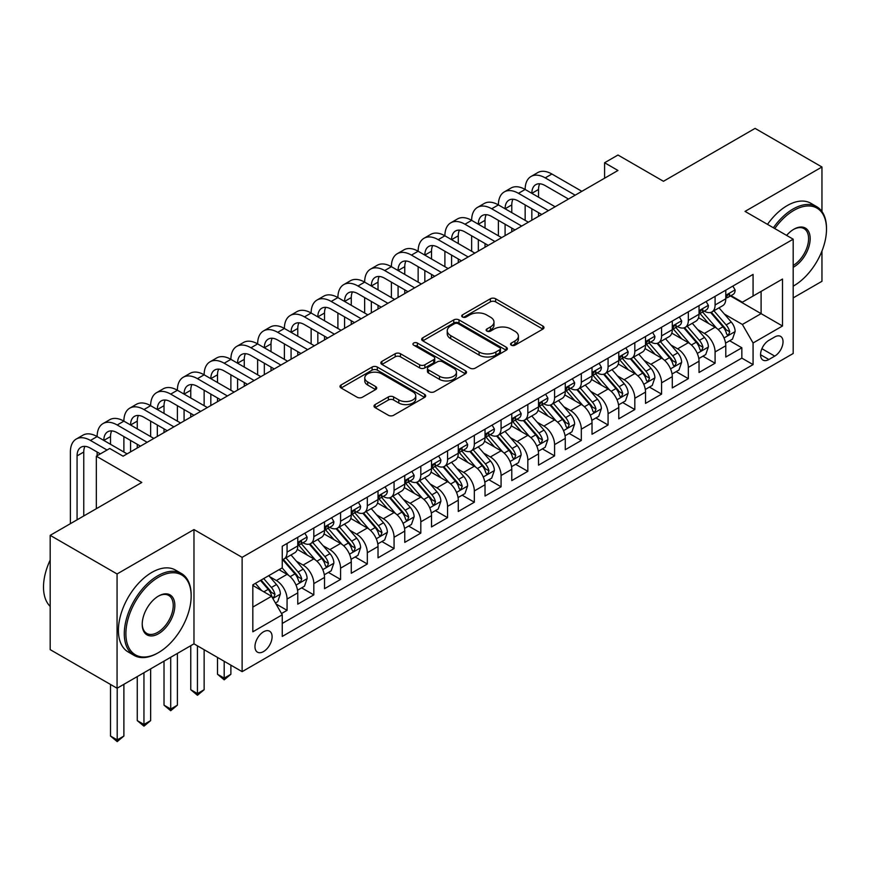 <?xml version="1.0" encoding="UTF-8"?>
<svg xmlns="http://www.w3.org/2000/svg" width="870" height="870" viewBox="0 0 870 870"><rect width="100%" height="100%" fill="white"/><g stroke="black" fill="none" stroke-linecap="round" stroke-linejoin="round"><path stroke-width="1.3" d="M511.321 345.194A2.599 1.501 0 0 0 514.996 345.194L542.891 329.088A3.708 2.142 0 0 0 543.978 327.566A3.708 2.142 0 0 0 542.891 326.054L495.628 298.769A3.708 2.142 0 0 0 490.375 298.769L462.481 314.875A2.599 1.501 0 0 0 461.72 315.94A2.599 1.501 0 0 0 462.481 316.995A2.599 1.501 0 0 0 466.157 316.995L469.767 314.907A11.886 6.862 0 0 1 486.569 314.907L490.506 317.191A11.886 6.862 0 0 1 493.986 322.041A11.886 6.862 0 0 1 490.506 326.892L486.895 328.969A2.599 1.501 0 0 0 486.134 330.034A2.599 1.501 0 0 0 486.895 331.1A2.599 1.501 0 0 0 490.571 331.1L494.182 329.012A11.886 6.862 0 0 1 510.984 329.012L514.931 331.285A11.886 6.862 0 0 1 518.411 336.135A11.886 6.862 0 0 1 514.931 340.986L511.321 343.074A2.599 1.501 0 0 0 510.549 344.128A2.599 1.501 0 0 0 511.321 345.194L511.321 343.074M263.523 651.565A12.104 6.993 120 0 0 271.44 640.907A12.104 6.993 120 0 0 269.58 631.196A12.104 6.993 120 0 0 263.523 631.805A12.104 6.993 120 0 0 255.617 642.473A12.104 6.993 120 0 0 257.476 652.174A12.104 6.993 120 0 0 263.523 651.565M375.101 404.583A3.708 2.142 0 0 0 374.013 406.094A3.708 2.142 0 0 0 375.101 407.617L388.368 415.273A3.708 2.142 0 0 0 393.61 415.273L424.603 397.383A3.708 2.142 0 0 0 425.691 395.861A3.708 2.142 0 0 0 424.603 394.349L377.33 367.064A3.708 2.142 0 0 0 372.088 367.064L341.094 384.953A3.708 2.142 0 0 0 340.007 386.465A3.708 2.142 0 0 0 341.094 387.987L357.113 397.231A3.708 2.142 0 0 0 362.366 397.231L375.633 389.575A3.708 2.142 0 0 0 376.721 388.063A3.708 2.142 0 0 0 375.633 386.541L367.684 381.952A9.929 5.731 0 0 1 364.78 377.906A9.929 5.731 0 0 1 370.903 372.599A9.929 5.731 0 0 1 381.734 373.85L412.848 391.815A9.929 5.731 0 0 1 415.762 395.861A9.929 5.731 0 0 1 409.629 401.168A9.929 5.731 0 0 1 398.797 399.917L393.61 396.927A3.708 2.142 0 0 0 388.368 396.927L375.101 404.583L375.101 407.617M821.954 211.497L821.954 166.996L755.073 128.39L663.451 181.286L617.972 155.023L604.596 162.744L617.972 170.476L123.083 456.195L109.707 448.474L96.331 456.195L96.331 508.711M117.069 573.961L117.069 688.246L193.977 643.843L193.977 529.558L117.069 573.961L50.188 535.344L141.81 482.448L96.331 456.195M193.977 529.558L242.121 557.355L793.19 239.196L793.19 353.492L242.121 671.651L242.121 557.355M821.954 166.996L745.046 211.399L793.19 239.196M470.028 368.119A3.708 2.142 0 0 0 475.281 368.119L506.264 350.229A3.708 2.142 0 0 0 507.351 348.718A3.708 2.142 0 0 0 506.264 347.206L459.001 319.91A3.708 2.142 0 0 0 453.748 319.91L422.766 337.799A3.708 2.142 0 0 0 421.678 339.322A3.708 2.142 0 0 0 422.766 340.833L470.028 368.119M414.74 345.76A2.599 1.501 0 0 1 417.382 346.119L417.382 343.03L465.428 370.772A3.708 2.142 0 0 1 466.516 372.295A3.708 2.142 0 0 1 465.428 373.806L434.445 391.696A3.708 2.142 0 0 1 429.193 391.696L381.93 364.41L381.93 361.376A3.708 2.142 0 0 0 380.842 362.888A3.708 2.142 0 0 0 381.93 364.41M381.93 361.376L395.187 353.72A3.708 2.142 0 0 1 400.439 353.72L419.612 364.791A3.708 2.142 0 0 0 424.864 364.791L433.662 359.712A3.708 2.142 0 0 0 434.75 358.19A3.708 2.142 0 0 0 433.662 356.678L413.707 345.162A2.599 1.501 0 0 1 412.945 344.096A2.599 1.501 0 0 1 414.544 342.704A2.599 1.501 0 0 1 417.382 343.03M117.069 688.246L50.188 649.64L50.188 535.344M793.19 297.888L821.954 281.293L821.954 251.049M281.521 613.535L287.067 610.338L275.964 603.921M269.646 576.647L276.366 580.529A15.138 8.733 60 0 1 287.067 599.06L297.768 592.883L297.768 604.15L313.82 594.884L301.651 587.859M296.398 561.204L303.119 565.076A15.138 8.733 60 0 1 313.82 583.618L324.521 577.441L324.521 588.707L340.572 579.442L328.392 572.416M323.151 545.762L329.871 549.633A15.138 8.733 60 0 1 340.572 568.164L351.273 561.987L351.273 573.265L367.325 563.999L355.145 556.974M349.903 530.308L356.624 534.191A15.138 8.733 60 0 1 367.325 552.722L378.026 546.545L378.026 557.822L394.066 548.557L381.897 541.531M376.656 514.866L383.365 518.748A15.138 8.733 60 0 1 394.066 537.279L404.767 531.102L404.767 542.38L420.819 533.114L408.65 526.078M403.408 499.423L410.118 503.306A15.138 8.733 60 0 1 420.819 521.837L431.52 515.66L431.52 526.937L447.571 517.661L435.402 510.636M430.161 483.981L436.87 487.852A15.138 8.733 60 0 1 447.571 506.394L458.272 500.217L458.272 511.484L474.324 502.218L462.155 495.193M456.902 468.538L463.623 472.41A15.138 8.733 60 0 1 474.324 490.952L485.025 484.764L485.025 496.041L501.076 486.776L488.907 479.751M483.655 453.096L490.375 456.967A15.138 8.733 60 0 1 501.076 475.498L511.777 469.321L511.777 480.599L527.829 471.333L515.649 464.308M510.407 437.643L517.128 441.525A15.138 8.733 60 0 1 527.829 460.056L538.53 453.879L538.53 465.156L554.581 455.891L542.401 448.866M537.16 422.2L543.88 426.082A15.138 8.733 60 0 1 554.581 444.613L565.282 438.436L565.282 449.714L581.323 440.448L569.154 433.412M563.912 406.758L570.622 410.64A15.138 8.733 60 0 1 581.323 429.171L592.024 422.994L592.024 434.26L608.076 424.995L595.906 417.97M590.665 391.315L597.375 395.187A15.138 8.733 60 0 1 608.076 413.728L618.777 407.551L618.777 418.818L634.828 409.553L622.659 402.527M617.417 375.873L624.127 379.744A15.138 8.733 60 0 1 634.828 398.275L645.529 392.098L645.529 403.375L661.581 394.11L649.411 387.085M644.159 360.419L650.88 364.302A15.138 8.733 60 0 1 661.581 382.833L672.282 376.656L672.282 387.933L688.333 378.667L676.164 371.642M670.911 344.977L677.632 348.859A15.138 8.733 60 0 1 688.333 367.39L699.034 361.213L699.034 372.49L715.086 363.225L715.086 351.948A15.138 8.733 -120 0 0 704.385 333.417L697.664 329.534M702.906 356.189L715.086 363.225M297.768 592.883A15.138 8.733 -120 0 0 287.067 574.352L279.042 569.709M324.521 577.441A15.138 8.733 -120 0 0 313.82 558.899L297.279 549.351M351.273 561.987A15.138 8.733 -120 0 0 340.572 543.456L324.021 533.908M378.026 546.545A15.138 8.733 -120 0 0 367.325 528.014L350.773 518.466M404.767 531.102A15.138 8.733 -120 0 0 394.066 512.571L377.526 503.012M431.52 515.66A15.138 8.733 -120 0 0 420.819 497.129L404.278 487.57M458.272 500.217A15.138 8.733 -120 0 0 447.571 481.675L431.031 472.127M485.025 484.764A15.138 8.733 -120 0 0 474.324 466.233L457.783 456.685M511.777 469.321A15.138 8.733 -120 0 0 501.076 450.79L484.536 441.242M538.53 453.879A15.138 8.733 -120 0 0 527.829 435.348L511.277 425.8M565.282 438.436A15.138 8.733 -120 0 0 554.581 419.905L538.03 410.346M592.024 422.994A15.138 8.733 -120 0 0 581.323 404.452L564.782 394.904M618.777 407.551A15.138 8.733 -120 0 0 608.076 389.01L591.535 379.461M645.529 392.098A15.138 8.733 -120 0 0 634.828 373.567L618.287 364.019M672.282 376.656A15.138 8.733 -120 0 0 661.581 358.125L645.04 348.576M699.034 361.213A15.138 8.733 -120 0 0 688.333 342.682L671.792 333.123M774.735 336.962L768.852 340.366A11.723 6.775 120 0 0 761.185 350.697A11.723 6.775 120 0 0 762.99 360.093A11.723 6.775 120 0 0 768.852 359.517L774.735 356.113A11.723 6.775 120 0 0 782.402 345.781A11.723 6.775 120 0 0 780.597 336.385A11.723 6.775 120 0 0 774.735 336.962M252.822 607.086L271.549 596.276L282.25 614.807L282.25 636.438L753.072 364.606L753.072 342.987L742.371 324.456L724.416 314.092M282.25 614.807L252.822 631.805L252.822 584.847L282.25 567.86L282.25 546.24L753.072 274.409L753.072 296.039L782.5 279.053L782.5 326L753.072 342.987M302.978 542.76L303.119 542.837A15.138 8.733 60 0 0 310.688 543.587L321.389 537.41A15.138 8.733 -120 0 0 324.521 530.482L324.521 521.837M329.73 527.318L329.871 527.394A15.138 8.733 60 0 0 337.44 528.144L348.13 521.967A15.138 8.733 -120 0 0 351.273 515.04L351.273 506.394M356.482 511.864L356.624 511.951A15.138 8.733 60 0 0 364.182 512.702L374.883 506.525A15.138 8.733 -120 0 0 378.026 499.597L378.026 490.941M383.235 496.422L383.365 496.509A15.138 8.733 60 0 0 390.935 497.259L401.635 491.082A15.138 8.733 -120 0 0 404.767 484.155L404.767 475.498M409.977 480.979L410.118 481.066A15.138 8.733 60 0 0 417.687 481.806L428.388 475.629A15.138 8.733 -120 0 0 431.52 468.702L431.52 460.056M436.729 465.537L436.87 465.613A15.138 8.733 60 0 0 444.439 466.363L455.14 460.186A15.138 8.733 -120 0 0 458.272 453.259L458.272 444.613M463.482 450.094L463.623 450.171A15.138 8.733 60 0 0 471.192 450.921L481.893 444.744A15.138 8.733 -120 0 0 485.025 437.817L485.025 429.171M490.234 434.652L490.375 434.728A15.138 8.733 60 0 0 497.944 435.478L508.645 429.301A15.138 8.733 -120 0 0 511.777 422.374L511.777 413.728M516.987 419.199L517.128 419.286A15.138 8.733 60 0 0 524.697 420.036L535.387 413.859A15.138 8.733 -120 0 0 538.53 406.932L538.53 398.275M543.739 403.756L543.88 403.843A15.138 8.733 60 0 0 551.439 404.594L562.14 398.406A15.138 8.733 -120 0 0 565.282 391.478L565.282 382.833M570.492 388.314L570.622 388.39A15.138 8.733 60 0 0 578.191 389.14L588.892 382.963A15.138 8.733 -120 0 0 592.024 376.036L592.024 367.39M597.233 372.871L597.375 372.947A15.138 8.733 60 0 0 604.944 373.698L615.645 367.521A15.138 8.733 -120 0 0 618.777 360.593L618.777 351.948M623.986 357.429L624.127 357.505A15.138 8.733 60 0 0 631.696 358.255L642.397 352.078A15.138 8.733 -120 0 0 645.529 345.151L645.529 336.505M650.738 341.975L650.88 342.062A15.138 8.733 60 0 0 658.449 342.813L669.15 336.636A15.138 8.733 -120 0 0 672.282 329.708L672.282 321.052M677.491 326.533L677.632 326.62A15.138 8.733 60 0 0 685.201 327.37L695.902 321.193A15.138 8.733 -120 0 0 699.034 314.266L699.034 305.609M282.25 623.464L741.838 358.125L741.838 347.772L725.787 357.048L725.787 345.771A15.138 8.733 -120 0 0 715.086 327.24L698.534 317.68M704.243 311.09L704.385 311.177A15.138 8.733 -120 0 0 711.954 311.917A15.138 8.733 -120 0 0 715.086 304.989L715.086 296.344M711.954 311.917L722.644 305.74A15.138 8.733 -120 0 0 725.787 298.812L725.787 290.167M287.067 543.456L287.067 552.102A15.138 8.733 60 0 1 283.935 559.029A15.138 8.733 60 0 1 282.25 559.649M283.935 559.029L294.636 552.852A15.138 8.733 -120 0 0 297.768 545.925L297.768 537.279M313.82 528.014L313.82 536.659A15.138 8.733 60 0 1 310.688 543.587M340.572 512.571L340.572 521.217A15.138 8.733 60 0 1 337.44 528.144M367.325 497.129L367.325 505.774A15.138 8.733 60 0 1 364.182 512.702M394.066 481.675L394.066 490.332A15.138 8.733 60 0 1 390.935 497.259M420.819 466.233L420.819 474.879A15.138 8.733 60 0 1 417.687 481.806M447.571 450.79L447.571 459.436A15.138 8.733 60 0 1 444.439 466.363M474.324 435.348L474.324 443.994A15.138 8.733 60 0 1 471.192 450.921M501.076 419.905L501.076 428.551A15.138 8.733 60 0 1 497.944 435.478M527.829 404.452L527.829 413.109A15.138 8.733 60 0 1 524.697 420.036M554.581 389.01L554.581 397.666A15.138 8.733 60 0 1 551.439 404.594M581.323 373.567L581.323 382.213A15.138 8.733 60 0 1 578.191 389.14M608.076 358.125L608.076 366.77A15.138 8.733 60 0 1 604.944 373.698M634.828 342.682L634.828 351.328A15.138 8.733 60 0 1 631.696 358.255M661.581 327.229L661.581 335.885A15.138 8.733 60 0 1 658.449 342.813M688.333 311.786L688.333 320.443A15.138 8.733 60 0 1 685.201 327.37M688.333 367.39L688.333 378.667M661.581 382.833L661.581 394.11M634.828 398.275L634.828 409.553M608.076 413.728L608.076 424.995M581.323 429.171L581.323 440.448M554.581 444.613L554.581 455.891M527.829 460.056L527.829 471.333M501.076 475.498L501.076 486.776M474.324 490.952L474.324 502.218M447.571 506.394L447.571 517.661M420.819 521.837L420.819 533.114M394.066 537.279L394.066 548.557M367.325 552.722L367.325 563.999M340.572 568.164L340.572 579.442M313.82 583.618L313.82 594.884M287.067 599.06L287.067 610.338M271.549 596.276L252.822 585.466M742.371 324.456L761.098 313.646L761.098 291.406L782.5 279.053M730.463 295.952L782.5 326M730.996 295.648L742.371 302.216L753.072 296.039M193.977 643.843L242.121 671.651M604.596 162.744L604.596 178.198M729.658 340.746L741.838 347.772M741.838 358.125L753.072 364.606M512.354 345.564L514.931 344.074A11.886 6.862 0 0 0 518.411 339.224L518.411 336.135M493.986 322.041L493.986 325.13A11.886 6.862 0 0 1 490.506 329.98L487.939 331.459M542.837 329.11L495.628 301.857A3.708 2.142 0 0 0 490.375 301.857L463.514 317.365M506.209 350.262L459.001 323.009A3.708 2.142 0 0 0 453.748 323.009L422.809 340.866M499.695 349.783A2.599 1.501 0 0 0 500.457 348.718A2.599 1.501 0 0 0 499.695 347.663L458.207 323.705A2.599 1.501 0 0 0 454.531 323.705L450.725 325.902A11.886 6.862 0 0 0 447.245 330.752A11.886 6.862 0 0 0 450.725 335.603L479.087 351.98A11.886 6.862 0 0 0 495.889 351.98L499.695 349.783L499.695 352.872A2.599 1.501 0 0 0 500.457 351.806L500.457 348.718M447.245 330.752L447.245 333.841A11.886 6.862 0 0 0 450.725 338.691L450.725 335.603M499.695 352.872L495.889 355.069A11.886 6.862 0 0 1 479.087 355.069L450.725 338.691M381.984 364.443L395.187 356.809L395.187 353.72M434.75 358.19L434.75 361.278A3.708 2.142 0 0 1 433.662 362.801L424.864 367.879A3.708 2.142 0 0 1 419.612 367.879L400.439 356.809A3.708 2.142 0 0 0 395.187 356.809M417.382 346.119L465.385 373.839M439.502 376.275A9.929 5.731 0 0 0 450.323 377.515A9.929 5.731 0 0 0 456.456 372.219A9.929 5.731 0 0 0 453.553 368.162L442.591 361.833A3.708 2.142 0 0 0 437.338 361.833L428.54 366.912A3.708 2.142 0 0 0 427.453 368.423A3.708 2.142 0 0 0 428.54 369.946L439.502 376.275L439.502 379.363A9.929 5.731 0 0 0 450.323 380.603A9.929 5.731 0 0 0 456.456 375.307L456.456 372.219M427.453 368.423L427.453 371.512A3.708 2.142 0 0 0 428.54 373.034L428.54 369.946M439.502 379.363L428.54 373.034M415.762 395.861L415.762 398.949A9.929 5.731 0 0 1 409.629 404.256A9.929 5.731 0 0 1 398.797 403.006L393.61 400.015A3.708 2.142 0 0 0 388.368 400.015L375.155 407.638M364.78 377.906L364.78 380.995A9.929 5.731 0 0 0 367.684 385.04L367.684 381.952M375.579 389.608L367.684 385.04M424.549 397.405L377.33 370.152A3.708 2.142 0 0 0 372.088 370.152L341.149 388.009M725.558 343.117L732.475 339.126L735.139 331.405A10.027 5.785 -120 0 0 731.235 321.987L719.022 307.839M716.565 328.207L702.601 312.036M708.615 323.499L700.513 314.113A24.023 13.866 -120 0 0 699.763 313.276M710.583 312.46L722.948 326.783A10.027 5.785 60 0 1 726.526 333.688L727.255 334.874L728.603 334.678L729.734 331.829A10.027 5.785 -120 0 0 726.156 324.923L713.933 310.775M711.312 312.232L724.601 327.609A5.111 2.947 60 0 1 725.885 329.61L729.734 331.829M732.866 286.078L735.139 290.014A10.027 5.785 60 0 1 733.073 294.451L727.983 297.388A10.027 5.785 -120 0 0 729.734 295.071L729.517 294.18M70.383 523.686L70.383 452.03A28.373 16.378 60 0 1 76.266 439.035L82.944 435.174A28.373 16.378 60 0 1 97.135 436.577A28.373 16.378 60 0 1 103.008 423.592L109.696 419.731A28.373 16.378 60 0 1 123.888 421.134A28.373 16.378 60 0 1 129.76 408.15L136.449 404.289A28.373 16.378 60 0 1 150.641 405.692A28.373 16.378 60 0 1 156.513 392.707L163.201 388.846A28.373 16.378 60 0 1 177.393 390.249A28.373 16.378 60 0 1 183.266 377.254L189.954 373.393A28.373 16.378 60 0 1 204.135 374.807A28.373 16.378 60 0 1 210.018 361.811L216.706 357.951A28.373 16.378 60 0 1 230.887 359.353A28.373 16.378 60 0 1 236.77 346.369L243.459 342.508A28.373 16.378 60 0 1 257.64 343.911A28.373 16.378 60 0 1 263.523 330.926L270.2 327.066A28.373 16.378 60 0 1 284.392 328.469A28.373 16.378 60 0 1 290.265 315.484L296.953 311.623A28.373 16.378 60 0 1 311.145 313.026A28.373 16.378 60 0 1 317.017 300.041L323.705 296.181A28.373 16.378 60 0 1 337.897 297.583A28.373 16.378 60 0 1 343.77 284.588L350.458 280.727A28.373 16.378 60 0 1 364.65 282.141A28.373 16.378 60 0 1 370.522 269.145L377.21 265.285A28.373 16.378 60 0 1 391.391 266.688A28.373 16.378 60 0 1 397.275 253.703L403.963 249.842A28.373 16.378 60 0 1 418.144 251.245A28.373 16.378 60 0 1 424.027 238.26L430.715 234.4A28.373 16.378 60 0 1 444.896 235.803A28.373 16.378 60 0 1 450.78 222.818L457.457 218.957A28.373 16.378 60 0 1 471.649 220.36A28.373 16.378 60 0 1 477.521 207.364L484.209 203.504A28.373 16.378 60 0 1 498.401 204.918A28.373 16.378 60 0 1 504.274 191.922L510.962 188.061A28.373 16.378 60 0 1 525.154 189.464A28.373 16.378 60 0 1 531.026 176.479L537.714 172.619A28.373 16.378 60 0 1 551.906 174.022L581.867 191.324M531.026 176.479A28.373 16.378 60 0 1 545.218 177.882L575.179 195.184M726.113 297.855L726.156 297.855A10.027 5.785 -120 0 0 727.983 297.388M728.44 294.321L729.734 295.071C729.104 293.56 728.027 294.18 726.526 296.931A10.027 5.785 60 0 1 725.787 298.356M568.491 199.045L545.218 185.604A18.912 10.918 -120 0 0 535.757 184.668A18.912 10.918 -120 0 0 531.842 193.325L538.53 189.464L538.53 197.196M539.715 183.798A18.912 10.918 -120 0 0 538.53 189.464M531.842 208.778L531.842 220.208M538.53 212.639L538.53 216.347M525.154 220.36L525.154 204.918M793.19 286.143A46.153 26.644 120 0 0 793.864 285.762L793.864 285.762A46.153 26.644 120 0 0 826.5 229.234A46.153 26.644 120 0 0 793.864 210.399A46.153 26.644 120 0 0 774.757 228.56M793.864 285.762L793.19 286.154L793.864 285.762M773.386 227.766A47.284 27.307 -60 0 1 793.059 209.007A47.284 27.307 -60 0 1 816.702 206.668A47.284 27.307 -60 0 1 826.5 228.31L826.5 229.234M786.611 235.4A23.077 13.322 -60 0 1 793.864 229.234A23.077 13.322 -60 0 1 810.177 238.663A23.077 13.322 -60 0 1 793.864 266.927A23.077 13.322 -60 0 1 793.19 267.297M767.503 224.362A47.284 27.307 -60 0 1 787.176 205.614A47.284 27.307 -60 0 1 810.818 203.265L816.702 206.668M793.19 265.459A21.946 12.669 120 0 0 807.425 246.112A21.946 12.669 120 0 0 804.032 228.614A21.946 12.669 120 0 0 793.462 229.484M157.731 653.033L158.525 652.576A46.153 26.644 120 0 0 191.161 596.048A46.153 26.644 120 0 0 158.525 577.201A46.153 26.644 120 0 0 125.889 633.73A46.153 26.644 120 0 0 158.525 652.576L157.731 653.033A47.284 27.307 -60 0 1 134.078 655.382A47.284 27.307 -60 0 1 126.835 617.482A47.284 27.307 -60 0 1 157.731 575.809A47.284 27.307 -60 0 1 181.373 573.471A47.284 27.307 -60 0 1 191.161 595.123L191.161 596.048M158.525 633.73A23.077 13.322 -60 0 1 142.212 624.312A23.077 13.322 -60 0 1 158.525 596.048L158.525 596.048A23.077 13.322 -60 0 1 174.848 605.466A23.077 13.322 -60 0 1 158.525 633.73M142.212 623.833A21.946 12.669 120 0 0 146.758 633.425A21.946 12.669 120 0 0 157.731 632.338A21.946 12.669 120 0 0 172.064 613.002A21.946 12.669 120 0 0 168.693 595.428A21.946 12.669 120 0 0 158.123 596.287M134.078 655.382L128.194 651.978A47.284 27.307 -60 0 1 120.952 614.089A47.284 27.307 -60 0 1 151.837 572.416A47.284 27.307 -60 0 1 175.49 570.078L181.373 573.471M50.188 606.39A47.284 27.307 -60 0 1 50.188 560.062M698.806 358.56L705.722 354.568L708.397 346.847A10.027 5.785 -120 0 0 704.493 337.44L692.27 323.281M689.823 343.661L675.849 327.479M681.873 338.952L673.761 329.556A24.023 13.866 -120 0 0 673.021 328.729M683.831 327.914L696.196 342.225A10.027 5.785 60 0 1 699.774 349.131L700.502 350.316L701.851 350.131L702.982 347.271A10.027 5.785 -120 0 0 699.404 340.366L687.18 326.217M684.559 327.675L697.849 343.052A5.111 2.947 60 0 1 699.132 345.053L702.982 347.271M672.053 374.002L678.97 370.011L681.645 362.29A10.027 5.785 -120 0 0 677.741 352.883L665.517 338.724M663.07 359.103L649.096 342.932M655.121 354.394L647.008 345.009A24.023 13.866 -120 0 0 646.269 344.172M657.078 343.356L669.443 357.668A10.027 5.785 60 0 1 673.021 364.573L673.75 365.759L675.109 365.574L676.229 362.725A10.027 5.785 -120 0 0 672.651 355.819L660.439 341.66M657.807 343.117L671.096 358.505A5.111 2.947 60 0 1 672.379 360.495L676.229 362.725M645.301 389.455L652.217 385.464L654.893 377.732A10.027 5.785 -120 0 0 650.988 368.325L638.765 354.177M636.318 374.546L622.344 358.375M628.368 369.837L620.256 360.452A24.023 13.866 -120 0 0 619.516 359.614M630.337 358.799L642.691 373.11A10.027 5.785 60 0 1 646.269 380.016L646.997 381.212L648.357 381.017L649.477 378.167A10.027 5.785 -120 0 0 645.91 371.262L633.686 357.113M631.054 358.57L644.344 373.948A5.111 2.947 60 0 1 645.627 375.938L649.477 378.167M618.559 404.898L625.465 400.907L628.14 393.186A10.027 5.785 -120 0 0 624.236 383.768L612.012 369.619M609.565 389.988L595.591 373.817M601.616 385.279L593.503 375.894A24.023 13.866 -120 0 0 592.764 375.057M603.584 374.241L615.949 388.553A10.027 5.785 60 0 1 619.516 395.458L620.245 396.655L621.604 396.459L622.724 393.61A10.027 5.785 -120 0 0 619.157 386.704L606.934 372.556M604.313 374.013L617.591 389.39A5.111 2.947 60 0 1 618.875 391.391L622.724 393.61M706.125 301.52L708.397 305.457A10.027 5.785 60 0 1 706.32 309.894L701.231 312.83A10.027 5.785 -120 0 0 702.982 310.514L702.775 309.633M504.274 191.922A28.373 16.378 60 0 1 518.466 193.325L525.154 189.464L555.114 206.766M518.466 193.325L548.426 210.627M699.371 313.298L699.404 313.298A10.027 5.785 -120 0 0 701.231 312.83M701.688 309.774L702.982 310.514C702.351 309.002 701.285 309.622 699.774 312.373A10.027 5.785 60 0 1 699.034 313.798M541.738 214.488L518.466 201.057A18.912 10.918 -120 0 0 509.004 200.111A18.912 10.918 -120 0 0 505.089 208.778L511.777 204.918L511.777 212.639M512.963 199.241A18.912 10.918 -120 0 0 511.777 204.918M505.089 224.221L505.089 235.65M511.777 228.081L511.777 231.79M498.401 235.803L498.401 220.36M679.372 316.963L681.645 320.899A10.027 5.785 60 0 1 679.568 325.337L674.489 328.273A10.027 5.785 -120 0 0 676.229 325.967L676.023 325.075M477.521 207.364A28.373 16.378 60 0 1 491.713 208.778L498.401 204.918L528.362 222.209M491.713 208.778L521.674 226.069M672.619 328.74L672.651 328.74A10.027 5.785 -120 0 0 674.489 328.273M674.935 325.217L676.229 325.967C675.598 324.456 674.533 325.065 673.021 327.816A10.027 5.785 60 0 1 672.282 329.241M514.986 229.93L491.713 216.499A18.912 10.918 -120 0 0 482.252 215.564A18.912 10.918 -120 0 0 478.337 224.221L485.025 220.36L485.025 228.081M486.21 214.683A18.912 10.918 -120 0 0 485.025 220.36M478.337 239.663L478.337 251.093M485.025 243.524L485.025 247.232M471.649 251.245L471.649 235.803M652.62 332.405L654.893 336.342A10.027 5.785 60 0 1 652.815 340.779L647.737 343.715A10.027 5.785 -120 0 0 649.477 341.41L649.27 340.518M450.78 222.818A28.373 16.378 60 0 1 464.961 224.221L471.649 220.36L501.609 237.651M464.961 224.221L494.921 241.512M645.866 344.183L645.91 344.183A10.027 5.785 -120 0 0 647.737 343.715M648.183 340.659L649.477 341.41C648.846 339.898 647.78 340.518 646.269 343.258A10.027 5.785 60 0 1 645.529 344.683M488.233 245.373L464.961 231.942A18.912 10.918 -120 0 0 455.499 231.007A18.912 10.918 -120 0 0 451.584 239.663L458.272 235.803L458.272 243.524M459.458 230.137A18.912 10.918 -120 0 0 458.272 235.803M451.584 255.106L451.584 266.535M458.272 258.966L458.272 262.675M444.896 266.688L444.896 251.245M625.867 347.848L628.14 351.795A10.027 5.785 60 0 1 626.063 356.221L620.984 359.158A10.027 5.785 -120 0 0 622.724 356.852L622.518 355.96M424.027 238.26A28.373 16.378 60 0 1 438.208 239.663L444.896 235.803L474.857 253.105M438.208 239.663L468.169 256.965M619.114 359.625L619.157 359.625A10.027 5.785 -120 0 0 620.984 359.158M621.43 356.102L622.724 356.852C622.093 355.341 621.028 355.96 619.516 358.701A10.027 5.785 60 0 1 618.777 360.137M461.481 260.826L438.208 247.384A18.912 10.918 -120 0 0 428.747 246.449A18.912 10.918 -120 0 0 424.832 255.106L431.52 251.245L431.52 258.966M432.705 245.579A18.912 10.918 -120 0 0 431.52 251.245M424.832 270.548L424.832 281.978M431.52 274.409L431.52 278.117M418.144 282.141L418.144 266.688M591.807 420.34L598.712 416.349L601.387 408.628A10.027 5.785 -120 0 0 597.483 399.21L585.26 385.062M582.813 405.431L568.85 389.26M574.863 400.722L566.761 391.337A24.023 13.866 -120 0 0 566.011 390.499M576.832 389.684L589.197 404.006A10.027 5.785 60 0 1 592.764 410.912L593.492 412.097L594.852 411.901L595.983 409.052A10.027 5.785 -120 0 0 592.405 402.147L580.181 387.998M577.56 389.455L590.839 404.833A5.111 2.947 60 0 1 592.133 406.834L595.983 409.052M599.115 363.301L601.387 367.238A10.027 5.785 60 0 1 599.31 371.675L594.232 374.6A10.027 5.785 -120 0 0 595.983 372.295L595.765 371.403M397.275 253.703A28.373 16.378 60 0 1 411.456 255.106L418.144 251.245L448.104 268.547M411.456 255.106L441.416 272.408M592.361 375.079L592.405 375.079A10.027 5.785 -120 0 0 594.232 374.6M594.678 371.544L595.983 372.295C595.352 370.783 594.275 371.403 592.764 374.154A10.027 5.785 60 0 1 592.024 375.579M434.728 276.268L411.456 262.827A18.912 10.918 -120 0 0 402.005 261.892A18.912 10.918 -120 0 0 398.079 270.548L404.767 266.688L404.767 274.409M405.953 261.022A18.912 10.918 -120 0 0 404.767 266.688M398.079 286.002L398.079 297.42M404.767 289.862L404.767 293.56M391.391 297.583L391.391 282.141M565.054 435.783L571.96 431.792L574.635 424.071A10.027 5.785 -120 0 0 570.731 414.653L558.507 400.504M556.06 420.884L542.097 404.702M548.111 416.175L540.009 406.779A24.023 13.866 -120 0 0 539.259 405.942M550.079 405.137L562.444 419.449A10.027 5.785 60 0 1 566.011 426.354L566.751 427.54L568.099 427.355L569.23 424.495A10.027 5.785 -120 0 0 565.652 417.589L553.429 403.441M550.808 404.898L564.086 420.275A5.111 2.947 60 0 1 565.38 422.276L569.23 424.495M572.362 378.744L574.635 382.68A10.027 5.785 60 0 1 572.569 387.117L567.479 390.054A10.027 5.785 -120 0 0 569.23 387.737L569.013 386.846M370.522 269.145A28.373 16.378 60 0 1 384.703 270.548L391.391 266.688L421.352 283.99M384.703 270.548L414.664 287.85M565.609 390.521L565.652 390.521A10.027 5.785 -120 0 0 567.479 390.054M567.936 386.998L569.23 387.737C568.599 386.226 567.523 386.846 566.011 389.597A10.027 5.785 60 0 1 565.282 391.021M407.986 291.711L384.703 278.28A18.912 10.918 -120 0 0 375.253 277.334A18.912 10.918 -120 0 0 371.338 286.002L378.026 282.141L378.026 289.862M379.2 276.464A18.912 10.918 -120 0 0 378.026 282.141M371.338 301.444L371.338 312.874M378.026 305.305L378.026 309.013M364.65 313.026L364.65 297.583M538.302 451.225L545.218 447.234L547.882 439.513A10.027 5.785 -120 0 0 543.989 430.106L531.766 415.947M529.308 436.327L515.344 420.156M521.358 431.618L513.256 422.233A24.023 13.866 -120 0 0 512.506 421.395M523.327 420.58L535.692 434.891A10.027 5.785 60 0 1 539.269 441.797L539.998 442.982L541.347 442.797L542.478 439.948A10.027 5.785 -120 0 0 538.9 433.032L526.676 418.883M524.055 420.34L537.345 435.718A5.111 2.947 60 0 1 538.628 437.719L542.478 439.948M545.61 394.186L547.882 398.123A10.027 5.785 60 0 1 545.816 402.56L540.727 405.496A10.027 5.785 -120 0 0 542.478 403.18L542.26 402.299M343.77 284.588A28.373 16.378 60 0 1 357.962 286.002L364.65 282.141L394.61 299.432M357.962 286.002L387.922 303.293M538.856 405.964L538.9 405.964A10.027 5.785 -120 0 0 540.727 405.496M541.183 402.44L542.478 403.18C541.847 401.679 540.77 402.288 539.269 405.039A10.027 5.785 60 0 1 538.53 406.464M381.234 307.153L357.962 293.723A18.912 10.918 -120 0 0 348.5 292.788A18.912 10.918 -120 0 0 344.585 301.444L351.273 297.583L351.273 305.305M352.459 291.907A18.912 10.918 -120 0 0 351.273 297.583M344.585 316.887L344.585 328.316M351.273 320.747L351.273 324.456M337.897 328.469L337.897 313.026M511.549 466.679L518.466 462.688L521.141 454.956A10.027 5.785 -120 0 0 517.237 445.549L505.013 431.4M502.566 451.769L488.592 435.598M494.617 447.06L486.504 437.675A24.023 13.866 -120 0 0 485.764 436.838M496.574 436.022L508.939 450.334A10.027 5.785 60 0 1 512.517 457.239L513.246 458.425L514.594 458.24L515.725 455.391A10.027 5.785 -120 0 0 512.147 448.485L499.924 434.326M497.303 435.783L510.592 451.171A5.111 2.947 60 0 1 511.875 453.161L515.725 455.391M518.868 409.629L521.141 413.565A10.027 5.785 60 0 1 519.064 418.002L513.974 420.939A10.027 5.785 -120 0 0 515.725 418.633L515.519 417.741M317.017 300.041A28.373 16.378 60 0 1 331.209 301.444L337.897 297.583L367.858 314.875M331.209 301.444L361.17 318.735M512.115 421.406L512.147 421.406A10.027 5.785 -120 0 0 513.974 420.939M514.431 417.883L515.725 418.633C515.094 417.121 514.029 417.741 512.517 420.482A10.027 5.785 60 0 1 511.777 421.906M354.481 322.596L331.209 309.165A18.912 10.918 -120 0 0 321.748 308.23A18.912 10.918 -120 0 0 317.833 316.887L324.521 313.026L324.521 320.747M325.706 307.349A18.912 10.918 -120 0 0 324.521 313.026M317.833 332.329L317.833 343.759M324.521 336.19L324.521 339.898M311.145 343.911L311.145 328.469M484.797 482.121L491.713 478.13L494.388 470.409A10.027 5.785 -120 0 0 490.484 460.991L478.261 446.843M475.814 467.212L461.839 451.041M467.864 462.503L459.751 453.118A24.023 13.866 -120 0 0 459.012 452.28M469.822 451.465L482.187 465.776A10.027 5.785 60 0 1 485.764 472.682L486.493 473.878L487.852 473.682L488.973 470.833A10.027 5.785 -120 0 0 485.395 463.928L473.182 449.779M470.55 451.236L483.84 466.614A5.111 2.947 60 0 1 485.123 468.615L488.973 470.833M492.115 425.071L494.388 429.008A10.027 5.785 60 0 1 492.311 433.445L487.233 436.381A10.027 5.785 -120 0 0 488.973 434.076L488.766 433.184M290.265 315.484A28.373 16.378 60 0 1 304.456 316.887L311.145 313.026L341.105 330.328M304.456 316.887L334.417 334.189M485.362 436.849L485.395 436.849A10.027 5.785 -120 0 0 487.233 436.381M487.678 433.325L488.973 434.076C488.342 432.564 487.276 433.184 485.764 435.924A10.027 5.785 60 0 1 485.025 437.349M327.729 338.049L304.456 324.608A18.912 10.918 -120 0 0 294.995 323.673A18.912 10.918 -120 0 0 291.08 332.329L297.768 328.469L297.768 336.19M298.954 322.803A18.912 10.918 -120 0 0 297.768 328.469M291.08 347.772L291.08 359.201M297.768 351.632L297.768 355.341M284.392 359.353L284.392 343.911M458.044 497.564L464.961 493.573L467.636 485.851A10.027 5.785 -120 0 0 463.732 476.434L451.508 462.285M449.061 482.654L435.087 466.483M441.112 477.945L432.999 468.56A24.023 13.866 -120 0 0 432.26 467.723M443.08 466.907L455.434 481.219A10.027 5.785 60 0 1 459.012 488.135L459.741 489.321L461.1 489.125L462.22 486.276A10.027 5.785 -120 0 0 458.653 479.37L446.43 465.222M443.798 466.679L457.087 482.056A5.111 2.947 60 0 1 458.37 484.057L462.22 486.276M465.363 440.524L467.636 444.461A10.027 5.785 60 0 1 465.559 448.898L460.48 451.824A10.027 5.785 -120 0 0 462.22 449.518L462.013 448.626M263.523 330.926A28.373 16.378 60 0 1 277.704 332.329L284.392 328.469L314.353 345.771M277.704 332.329L307.665 349.631M458.61 452.302L458.653 452.302A10.027 5.785 -120 0 0 460.48 451.824M460.926 448.768L462.22 449.518C461.589 448.006 460.524 448.626 459.012 451.367A10.027 5.785 60 0 1 458.272 452.802M300.976 353.492L277.704 340.05A18.912 10.918 -120 0 0 268.243 339.115A18.912 10.918 -120 0 0 264.328 347.772L271.016 343.911L271.016 351.632M272.201 338.245A18.912 10.918 -120 0 0 271.016 343.911M264.328 363.225L264.328 374.644M271.016 367.086L271.016 370.783M257.64 374.807L257.64 359.353M431.303 513.006L438.208 509.015L440.883 501.294A10.027 5.785 -120 0 0 436.979 491.876L424.756 477.728M422.309 498.108L408.334 481.926M414.359 493.388L406.246 484.003A24.023 13.866 -120 0 0 405.507 483.165M416.328 482.35L428.692 496.672A10.027 5.785 60 0 1 432.26 503.578L432.988 504.763L434.347 504.567L435.468 501.718A10.027 5.785 -120 0 0 431.901 494.812L419.677 480.664M417.056 482.121L430.335 497.499A5.111 2.947 60 0 1 431.618 499.5L435.468 501.718M438.61 455.967L440.883 459.904A10.027 5.785 60 0 1 438.806 464.341L433.728 467.277A10.027 5.785 -120 0 0 435.468 464.961L435.261 464.069M236.77 346.369A28.373 16.378 60 0 1 250.951 347.772L257.64 343.911L287.6 361.213M250.951 347.772L280.912 365.074M431.857 467.745L431.901 467.745A10.027 5.785 -120 0 0 433.728 467.277M434.173 464.21L435.468 464.961C434.837 463.449 433.771 464.069 432.26 466.82A10.027 5.785 60 0 1 431.52 468.245M274.224 368.934L250.951 355.493A18.912 10.918 -120 0 0 241.501 354.558A18.912 10.918 -120 0 0 237.575 363.225L244.263 359.353L244.263 367.086M245.449 353.688A18.912 10.918 -120 0 0 244.263 359.353M237.575 378.667L237.575 390.097M244.263 382.528L244.263 386.236M230.887 390.249L230.887 374.807M404.55 528.449L411.456 524.458L414.131 516.736A10.027 5.785 -120 0 0 410.227 507.33L398.003 493.17M395.556 513.55L381.593 497.368M387.607 508.841L379.505 499.445A24.023 13.866 -120 0 0 378.754 498.619M389.575 497.803L401.94 512.115A10.027 5.785 60 0 1 405.507 519.02L406.236 520.206L407.595 520.021L408.726 517.161A10.027 5.785 -120 0 0 405.148 510.255L392.925 496.107M390.304 497.564L403.582 512.941A5.111 2.947 60 0 1 404.876 514.942L408.726 517.161M411.858 471.409L414.131 475.346A10.027 5.785 60 0 1 412.054 479.783L406.975 482.719A10.027 5.785 -120 0 0 408.726 480.403L408.508 479.522M210.018 361.811A28.373 16.378 60 0 1 224.199 363.225L230.887 359.353L260.848 376.656M224.199 363.225L254.16 380.516M405.105 483.187L405.148 483.187A10.027 5.785 -120 0 0 406.975 482.719M407.421 479.664L408.726 480.403C408.095 478.902 407.019 479.511 405.507 482.263A10.027 5.785 60 0 1 404.767 483.687M247.471 384.377L224.199 370.946A18.912 10.918 -120 0 0 214.749 370A18.912 10.918 -120 0 0 210.823 378.667L217.511 374.807L217.511 382.528M218.696 369.13A18.912 10.918 -120 0 0 217.511 374.807M210.823 394.11L210.823 405.54M217.511 397.971L217.511 401.679M204.135 405.692L204.135 390.249M385.105 486.852L387.378 490.789A10.027 5.785 60 0 1 385.312 495.226L380.223 498.162A10.027 5.785 -120 0 0 381.974 495.856L381.756 494.965M183.266 377.254A28.373 16.378 60 0 1 197.446 378.667L204.135 374.807L234.095 392.098M197.446 378.667L227.407 395.959M378.352 498.63L378.396 498.63A10.027 5.785 -120 0 0 380.223 498.162M380.679 495.106L381.974 495.856C381.343 494.345 380.266 494.965 378.754 497.705A10.027 5.785 60 0 1 378.026 499.13M220.73 399.819L197.446 386.389A18.912 10.918 -120 0 0 187.996 385.453A18.912 10.918 -120 0 0 184.081 394.11L190.769 390.249L190.769 397.971M191.944 384.573A18.912 10.918 -120 0 0 190.769 390.249M184.081 409.553L184.081 420.982M190.769 413.413L190.769 417.121M177.393 421.134L177.393 405.692M358.364 502.294L360.626 506.231A10.027 5.785 60 0 1 358.56 510.668L353.47 513.604A10.027 5.785 -120 0 0 355.221 511.299L355.003 510.407M156.513 392.707A28.373 16.378 60 0 1 170.705 394.11L177.393 390.249L207.354 407.541M170.705 394.11L200.666 411.401M351.6 514.072L351.643 514.072A10.027 5.785 -120 0 0 353.47 513.604M353.927 510.549L355.221 511.299C354.59 509.787 353.514 510.407 352.013 513.148A10.027 5.785 60 0 1 351.273 514.572M193.977 415.273L170.705 401.831A18.912 10.918 -120 0 0 161.244 400.896A18.912 10.918 -120 0 0 157.329 409.553L164.017 405.692L164.017 413.413M165.202 400.026A18.912 10.918 -120 0 0 164.017 405.692M157.329 424.995L157.329 436.425M164.017 428.856L164.017 432.564M150.641 436.577L150.641 421.134M377.797 543.902L384.703 539.911L387.378 532.179A10.027 5.785 -120 0 0 383.474 522.772L371.251 508.624M368.804 528.993L354.84 512.822M360.854 524.284L352.752 514.899A24.023 13.866 -120 0 0 352.002 514.061M362.823 513.246L375.187 527.557A10.027 5.785 60 0 1 378.754 534.463L379.494 535.648L380.842 535.463L381.974 532.614A10.027 5.785 -120 0 0 378.396 525.708L366.172 511.549M363.551 513.006L376.83 528.394A5.111 2.947 60 0 1 378.124 530.385L381.974 532.614M224.199 661.298L224.199 678.132L230.887 674.272L230.887 665.158M230.887 674.272L224.199 679.84L217.511 674.272L217.511 657.437M217.511 674.272L224.199 678.132L224.199 679.84M351.045 559.345L357.962 555.354L360.626 547.632A10.027 5.785 -120 0 0 356.733 538.215L344.509 524.066M342.051 544.435L328.088 528.264M334.102 539.726L326 530.341A24.023 13.866 -120 0 0 325.249 529.504M336.07 528.688L348.435 543A10.027 5.785 60 0 1 352.013 549.905L352.741 551.101L354.09 550.906L355.221 548.056A10.027 5.785 -120 0 0 351.643 541.151L339.42 527.002M336.799 528.46L350.088 543.837A5.111 2.947 60 0 1 351.371 545.827L355.221 548.056M197.446 645.855L197.446 693.586L204.135 689.725L204.135 649.716M204.135 689.725L197.446 695.282L190.769 689.725L190.769 645.703M190.769 689.725L197.446 693.586L197.446 695.282M324.292 574.787L331.209 570.796L333.884 563.075A10.027 5.785 -120 0 0 329.98 553.657L317.757 539.509M315.31 559.878L301.335 543.706M307.36 555.169L299.247 545.784A24.023 13.866 -120 0 0 298.508 544.946M309.318 544.131L321.683 558.442A10.027 5.785 60 0 1 325.26 565.348L325.989 566.544L327.337 566.348L328.469 563.499A10.027 5.785 -120 0 0 324.891 556.593L312.667 542.445M310.046 543.902L323.335 559.279A5.111 2.947 60 0 1 324.619 561.28L328.469 563.499M170.705 657.285L170.705 709.028L177.393 705.168L177.393 653.424M177.393 705.168L170.705 710.725L164.017 705.168L164.017 661.146M164.017 705.168L170.705 709.028L170.705 710.725M331.611 517.737L333.884 521.685A10.027 5.785 60 0 1 331.807 526.111L326.718 529.047A10.027 5.785 -120 0 0 328.469 526.741L328.262 525.85M129.76 408.15A28.373 16.378 60 0 1 143.952 409.553L150.641 405.692L180.601 422.994M143.952 409.553L173.913 426.855M324.858 529.515L324.891 529.515A10.027 5.785 -120 0 0 326.718 529.047M327.174 525.991L328.469 526.741C327.838 525.23 326.772 525.85 325.26 528.59A10.027 5.785 60 0 1 324.521 530.026M167.225 430.715L143.952 417.274A18.912 10.918 -120 0 0 134.491 416.338A18.912 10.918 -120 0 0 130.576 424.995L137.264 421.134L137.264 428.856M138.45 415.469A18.912 10.918 -120 0 0 137.264 421.134M130.576 440.437L130.576 451.867M137.264 444.298L137.264 448.006M123.888 452.03L123.888 436.577M297.54 590.23L304.456 586.239L307.132 578.517A10.027 5.785 -120 0 0 303.228 569.1L291.004 554.951M288.557 575.32L282.152 567.914M280.608 570.611L279.564 569.415M282.565 559.573L294.93 573.895A10.027 5.785 60 0 1 298.508 580.801L299.236 581.986L300.596 581.791L301.716 578.942A10.027 5.785 -120 0 0 298.138 572.036L285.925 557.887M283.294 559.345L296.583 574.722A5.111 2.947 60 0 1 297.866 576.723L301.716 578.942M143.952 672.727L143.952 724.471L150.641 720.61L150.641 668.867M150.641 720.61L143.952 726.167L137.264 720.61L137.264 676.588M137.264 720.61L143.952 724.471L143.952 726.167M304.859 533.19L307.132 537.127A10.027 5.785 60 0 1 305.055 541.564L299.976 544.489A10.027 5.785 -120 0 0 301.716 542.184L301.509 541.292M103.008 423.592A28.373 16.378 60 0 1 117.2 424.995L123.888 421.134L153.849 438.436M117.2 424.995L147.16 442.297M298.106 544.968L298.138 544.968A10.027 5.785 -120 0 0 299.976 544.489M300.422 541.434L301.716 542.184C301.085 540.672 300.019 541.292 298.508 544.044A10.027 5.785 60 0 1 297.768 545.468M140.472 446.158L117.2 432.716A18.912 10.918 -120 0 0 107.739 431.781A18.912 10.918 -120 0 0 103.824 440.437L110.512 436.577L110.512 444.298M111.697 430.911A18.912 10.918 -120 0 0 110.512 436.577M97.135 455.728L97.135 452.03M275.431 602.997L277.704 601.681L280.379 593.96A10.027 5.785 -120 0 0 276.475 584.553L268.776 575.635M261.598 590.534L255.399 583.357M253.855 586.065L252.822 584.868M260.489 580.431L268.177 589.338A10.027 5.785 60 0 1 271.755 596.244L272.484 597.429L273.843 597.244L274.963 594.384A10.027 5.785 -120 0 0 271.397 587.478L263.697 578.572M261.109 580.072L269.83 590.164A5.111 2.947 60 0 1 271.114 592.165L274.963 594.384M117.2 688.17L117.2 739.913L123.888 736.053L123.888 684.309M123.888 736.053L117.2 741.61L110.512 736.053L110.512 684.462M110.512 736.053L117.2 739.913L117.2 741.61M76.266 439.035A28.373 16.378 60 0 1 90.447 440.437L97.135 436.577L127.096 453.879M90.447 440.437L107.032 450.018M100.344 453.879L90.447 448.17A18.912 10.918 -120 0 0 80.986 447.224A18.912 10.918 -120 0 0 77.071 455.891L77.071 519.825M84.945 446.353A18.912 10.918 -120 0 0 83.759 452.03L83.759 515.964M276.366 580.529L287.067 574.352M303.119 565.076L313.82 558.899M329.871 549.633L340.572 543.456M356.624 534.191L367.325 528.014M383.365 518.748L394.066 512.571M410.118 503.306L420.819 497.129M436.87 487.852L447.571 481.675M463.623 472.41L474.324 466.233M490.375 456.967L501.076 450.79M517.128 441.525L527.829 435.348M543.88 426.082L554.581 419.905M570.622 410.64L581.323 404.452M597.375 395.187L608.076 389.01M624.127 379.744L634.828 373.567M650.88 364.302L661.581 358.125M677.632 348.859L688.333 342.682M704.385 333.417L715.086 327.24M715.086 304.989L725.787 298.812M287.067 552.102L297.768 545.925M313.82 536.659L324.521 530.482M340.572 521.217L351.273 515.04M367.325 505.774L378.026 499.597M394.066 490.332L404.767 484.155M420.819 474.879L431.52 468.702M447.571 459.436L458.272 453.259M474.324 443.994L485.025 437.817M501.076 428.551L511.777 422.374M527.829 413.109L538.53 406.932M554.581 397.666L565.282 391.478M581.323 382.213L592.024 376.036M608.076 366.77L618.777 360.593M634.828 351.328L645.529 345.151M661.581 335.885L672.282 329.708M688.333 320.443L699.034 314.266M715.086 351.948L725.787 345.771M761.913 348.707L774.735 356.113M760.554 354.732L768.852 359.517M514.931 344.074L514.931 340.986M486.895 331.1L486.895 328.969M490.506 329.98L490.506 326.892M462.481 316.995L462.481 314.875M490.375 301.857L490.375 298.769M495.628 301.857L495.628 298.769M542.891 329.088L542.891 326.054M422.766 340.833L422.766 337.799M453.748 323.009L453.748 319.91M459.001 323.009L459.001 319.91M506.264 350.229L506.264 347.206M479.087 355.069L479.087 351.98M495.889 355.069L495.889 351.98M400.439 356.809L400.439 353.72M419.612 367.879L419.612 364.791M424.864 367.879L424.864 364.791M433.662 362.801L433.662 359.712M465.428 373.806L465.428 370.772M388.368 400.015L388.368 396.927M393.61 400.015L393.61 396.927M398.797 403.006L398.797 399.917M375.633 389.575L375.633 386.541M341.094 387.987L341.094 384.953M372.088 370.152L372.088 367.064M377.33 370.152L377.33 367.064M424.603 397.383L424.603 394.349M724.025 337.973L735.074 331.601M726.156 324.923L731.235 321.987M718.163 329.534L722.948 326.783M735.074 289.895L725.787 295.267M551.906 174.022L545.218 177.882M697.283 353.427L708.332 347.043M699.404 340.366L704.493 337.44M691.411 344.988L696.196 342.225M670.531 368.869L681.58 362.485M672.651 355.819L677.741 352.883M664.669 360.43L669.443 357.668M643.778 384.312L654.827 377.928M645.91 371.262L650.988 368.325M637.917 375.873L642.691 373.11M617.026 399.754L628.075 393.37M619.157 386.704L624.236 383.768M611.164 391.315L615.949 388.553M708.332 305.337L699.034 310.71M681.58 320.791L672.282 326.152M654.827 336.233L645.529 341.595M628.075 351.676L618.777 357.037M590.273 415.197L601.322 408.824M592.405 402.147L597.483 399.21M584.412 406.758L589.197 404.006M601.322 367.118L592.024 372.49M563.521 430.639L574.57 424.266M565.652 417.589L570.731 414.653M557.659 422.211L562.444 419.449M574.57 382.561L565.282 387.933M536.768 446.092L547.817 439.709M538.9 433.032L543.989 430.106M530.907 437.653L535.692 434.891M547.817 398.003L538.53 403.375M510.027 461.535L521.076 455.151M512.147 448.485L517.237 445.549M504.154 453.096L508.939 450.334M521.076 413.457L511.777 418.818M483.274 476.977L494.323 470.594M485.395 463.928L490.484 460.991M477.412 468.538L482.187 465.776M494.323 428.899L485.025 434.26M456.522 492.42L467.571 486.047M458.653 479.37L463.732 476.434M450.66 483.981L455.434 481.219M467.571 444.342L458.272 449.714M429.769 507.862L440.818 501.49M431.901 494.812L436.979 491.876M423.907 499.434L428.692 496.672M440.818 459.784L431.52 465.156M403.017 523.316L414.066 516.932M405.148 510.255L410.227 507.33M397.155 514.877L401.94 512.115M414.066 475.227L404.767 480.599M387.313 490.68L378.026 496.041M360.561 506.122L351.273 511.484M376.264 538.758L387.313 532.375M378.396 525.708L383.474 522.772M370.402 530.319L375.187 527.557M349.512 554.201L360.561 547.817M351.643 541.151L356.733 538.215M343.65 545.762L348.435 543M322.77 569.643L333.819 563.271M324.891 556.593L329.98 553.657M316.897 561.204L321.683 558.442M333.819 521.565L324.521 526.926M296.017 585.086L307.066 578.713M298.138 572.036L303.228 569.1M290.156 576.647L294.93 573.895M307.066 537.007L297.768 542.38M272.821 598.484L280.314 594.156M271.397 587.478L276.475 584.553M263.849 591.839L268.177 589.338M83.759 452.03L77.071 455.891"/></g></svg>
